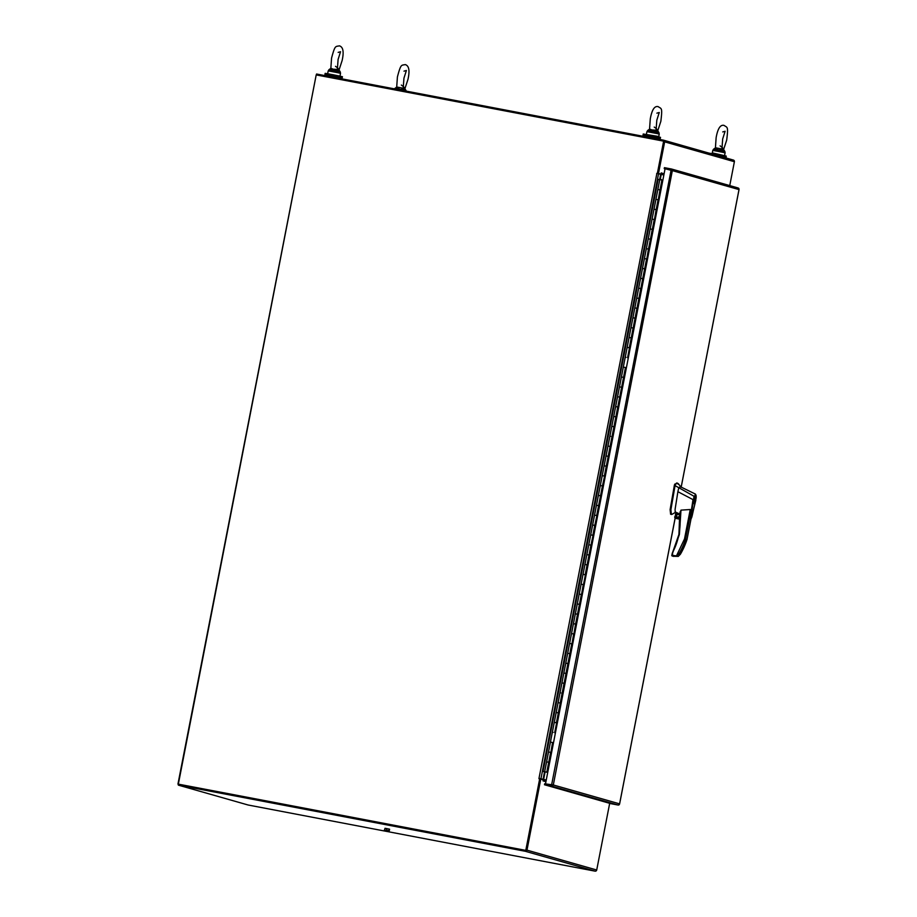 <?xml version="1.0" encoding="UTF-8"?>
<svg xmlns="http://www.w3.org/2000/svg" width="917" height="917" viewBox="0 0 917 917"><rect width="100%" height="100%" fill="white"/><g stroke="black" fill="none" stroke-linecap="round" stroke-linejoin="round"><path stroke-width="1.38" d="M178.345 785.135L525.315 851.285L595.064 871.15L248.094 805L178.345 785.135L178.528 784.195L525.498 850.346M595.064 871.15A1.433 1.41 -74.1 0 0 596.715 870.004L609.679 803.315M526.049 849.967L539.872 778.888L540.789 779.06L526.977 850.139A1.433 1.41 105.9 0 1 525.315 851.285M545.924 781.708L543.002 780.871L543.219 779.759L540.789 779.06M543.059 780.894L546.073 780.975M542.933 779.679A1.433 1.41 105.9 0 1 543.792 779.565L539.047 778.716M316.388 74.942L316.571 74.025L663.541 140.175A1.433 1.41 105.9 0 1 664.653 141.848L658.509 173.451L657.592 173.279L663.725 141.677M729.749 185.601L734.391 161.713A1.433 1.41 -74.1 0 0 733.291 160.039M663.862 174.998L656.881 173.428L538.921 778.693L539.677 778.842L525.773 850.38L178.345 784.138L316.205 74.907L663.633 141.149L657.397 173.221L660.939 174.138L658.509 173.451M660.939 174.138L661.214 172.889L664.08 173.863M661.191 174.482A1.433 1.41 105.9 0 1 660.607 174.081M664.046 174.07L661.157 173.038M340.769 78.633L340.975 77.601L332.848 75.893L326.165 74.724L325.959 75.813M326.154 74.804L324.939 74.483L325.157 73.349L332.951 74.713L342.431 76.707L342.201 77.842L340.964 77.681M324.939 74.483L342.201 77.842M316.205 74.919L177.944 784.081L178.517 784.241M178.872 784.253L177.944 784.081M386.206 830.447L387.902 830.756L386.206 830.447M384.315 830.045L386.389 830.412M386.447 830.126L389.014 830.94M389.301 830.71L389.587 829.209L386.814 828.613L384.991 828.292L384.693 829.805M388.819 830.596L389.106 829.071M386.515 830.137L386.814 828.613M663.633 141.149L657.592 173.279L656.71 173.393M178.345 784.138L525.773 850.38M539.677 778.842L525.957 850.437M539.276 778.453L546.257 780.023M543.036 771.438L547.736 772.423L543.036 771.438L658.131 179.342L661.914 180.041L659.988 189.911L657.844 189.487L659.965 189.899L658.28 199.837L655.93 199.356L659.77 179.617M547.357 761.981L548.733 762.268L547.357 761.981M654.44 219.576L652.526 229.445L650.932 229.09L652.319 229.388L654.234 219.518L652.09 219.083L654.016 209.214L654.772 209.363L654.016 209.214L655.93 199.356L658.074 199.78L656.159 209.649L654.772 209.363L656.136 209.638L654.44 219.576L652.09 219.083L650.176 228.952L650.932 229.09L650.176 228.952L648.262 238.821L649.018 238.959L648.262 238.821L646.336 248.69L647.104 248.828L646.336 248.69L644.422 258.56L645.178 258.697L644.422 258.56L642.496 268.429L643.264 268.566L642.496 268.429L640.582 278.298L641.35 278.436L640.582 278.298L638.668 288.167L639.424 288.305L638.668 288.167L636.742 298.036L637.51 298.174L636.742 298.036L634.828 307.906L635.596 308.043L634.828 307.906L632.913 317.775L633.67 317.912L632.913 317.775L630.988 327.644L631.756 327.782L630.988 327.644L629.073 337.502L629.841 337.639L629.073 337.502L627.159 347.371L627.916 347.509L627.159 347.371L625.234 357.24L626.002 357.378L625.234 357.24L623.319 367.109L624.087 367.247L623.319 367.109L621.405 376.979L622.162 377.116L621.405 376.979L619.479 386.848L620.247 386.985L619.479 386.848L617.565 396.717L618.322 396.855L617.565 396.717L615.651 406.586L616.407 406.724L615.651 406.586L613.725 416.456L614.493 416.593L613.725 416.456L611.811 426.325L612.567 426.462L611.811 426.325L609.897 436.194L610.653 436.332L609.897 436.194L607.971 446.063L608.739 446.201L607.971 446.063L606.057 455.921L606.813 456.07L606.057 455.921L604.143 465.79L604.899 465.928L604.143 465.79L602.217 475.659L602.985 475.797L602.217 475.659L600.303 485.529L601.059 485.666L600.303 485.529L598.388 495.398L599.145 495.535L598.388 495.398L596.463 505.267L597.231 505.405L596.463 505.267L594.548 515.136L595.305 515.274L594.548 515.136L592.623 525.005L593.391 525.143L592.623 525.005L590.708 534.875L591.476 535.012L590.708 534.875L588.794 544.744L589.551 544.881L588.794 544.744L586.869 554.613L587.637 554.751L586.869 554.613L584.954 564.482L585.722 564.62L584.954 564.482L583.04 574.34L583.797 574.489L583.04 574.34L581.114 584.209L581.882 584.347L581.114 584.209L579.2 594.078L579.968 594.216L579.2 594.078L577.286 603.948L578.042 604.085L577.286 603.948L575.36 613.817L576.128 613.954L575.36 613.817L573.446 623.686L574.214 623.824L573.446 623.686L571.532 633.555L572.288 633.693L571.532 633.555L569.606 643.425L570.374 643.562L569.606 643.425L567.692 653.294L568.448 653.431L567.692 653.294L565.778 663.163L566.534 663.3L565.778 663.163L563.852 673.032L564.62 673.17L563.852 673.032L561.938 682.901L562.694 683.039L561.938 682.901L560.023 692.759L560.78 692.908L560.023 692.759L558.098 702.628L558.866 702.766L558.098 702.628L556.183 712.498L556.94 712.635L556.183 712.498L554.269 722.367L555.026 722.504L554.269 722.367L552.343 732.236L553.111 732.374L552.343 732.236L550.429 742.105L551.186 742.243L550.429 742.105L548.515 751.974L549.272 752.112L548.515 751.974L544.675 771.713M661.902 180.053L662.831 180.305M659.965 189.899L662.108 180.099M656.136 209.638L658.28 199.837M650.394 239.268L649.018 238.959L650.405 239.257L648.479 249.115L647.104 248.828L648.457 249.115L646.772 259.041L645.178 258.697L646.565 258.984L644.651 268.853L643.264 268.566L644.651 268.853L642.702 278.711L641.35 278.436L642.725 278.745M648.457 249.115L650.6 239.303M644.628 268.853L646.772 259.041M638.885 298.472L640.788 288.58L639.424 288.305L641.017 288.649L642.932 278.779M638.874 298.449L637.51 298.174L638.897 298.461L636.971 308.33L635.596 308.043L636.971 308.33L635.034 318.188L633.67 317.912L635.034 318.188M636.948 308.318L639.092 298.518M631.217 337.949L633.12 328.057L631.756 327.782L633.338 328.126L635.263 318.256M631.194 337.926L629.841 337.639L631.217 337.937L629.303 347.795L627.916 347.509L629.303 347.807M627.583 357.722L631.423 337.995M625.44 367.534L624.087 367.247L625.463 367.534L623.526 377.403L622.162 377.116L623.526 377.403M619.709 397.164L621.6 387.272L620.247 386.985L621.829 387.329L623.755 377.46M619.686 397.13L618.322 396.855L619.709 397.141L617.794 407.01L616.407 406.724L617.771 406.999L615.846 416.868L614.493 416.593L615.846 416.868M617.771 406.999L619.915 397.199M612.235 436.675L610.092 446.476L613.932 426.737L612.567 426.462L614.161 426.806L616.075 416.937M610.092 446.476L608.739 446.201L610.114 446.487L608.177 456.345L606.813 456.07L608.177 456.345M608.2 456.357L606.286 466.214L604.899 465.928L606.481 466.283L608.407 456.414M604.567 476.141L602.652 486.01L601.059 485.666L602.446 485.964L604.567 476.141L602.985 475.797L604.36 476.095L606.263 466.214M600.52 495.845L599.145 495.535L600.532 495.822L602.423 485.953M600.532 495.822L598.606 505.691L597.231 505.405L598.812 505.748L600.727 495.879M596.898 515.618L594.973 525.487L593.391 525.143L594.778 525.43L596.898 515.618L595.305 515.274L596.692 515.56L598.583 505.691M593.058 535.356L591.144 545.225L589.551 544.881L590.938 545.168L593.058 535.356L591.476 535.012L592.852 535.299L594.755 525.418M589.012 555.049L587.637 554.751L589.023 555.037L590.915 545.157M589.023 555.037L587.098 564.906L585.722 564.62L587.304 564.964L589.218 555.094M585.39 574.833L583.464 584.702L585.39 574.833L583.797 574.489L585.184 574.776L587.075 564.895M583.246 584.633L581.882 584.347L583.258 584.645L581.55 594.56L579.968 594.216L581.344 594.514L579.429 604.372L578.042 604.085L579.429 604.383L577.481 614.241L576.128 613.954L577.504 614.264M579.406 604.372L581.55 594.56M573.882 634.037L571.956 643.906L573.675 633.979L572.288 633.693L573.882 634.037L575.567 624.11L574.214 623.824L575.796 624.168L577.71 614.298M571.727 643.837L570.374 643.562L571.75 643.849L569.812 653.706L568.448 653.431L569.835 653.718L567.921 663.587L566.534 663.3L567.921 663.587L565.972 673.445L564.62 673.17L565.972 673.445M567.898 663.576L570.042 653.775M562.362 693.252L560.218 703.052L564.058 683.314L562.694 683.039L564.287 683.383L566.202 673.514M560.218 703.052L558.866 702.766L560.241 703.064L558.304 712.922L556.94 712.635L558.327 712.933L556.413 722.791L555.026 722.504L556.413 722.802M554.693 732.717L558.533 712.979M552.55 742.529L551.186 742.243L552.573 742.529L550.853 752.456L549.272 752.112L550.659 752.399L546.796 772.125M548.71 762.256L550.853 752.456M545.569 771.885L546.154 772.011L545.569 771.885M660.263 179.698L661.249 179.892M661.455 179.594L660.767 179.721M552.389 784.803L544.664 783.806L544.48 784.746L610.951 803.682L618.035 805.034A1.433 1.41 -74.1 0 0 619.239 804.69L619.594 803.854L618.826 804.209M738.403 189.005L738.999 189.59A1.433 1.41 -74.1 0 0 738.999 189.59L738.964 188.707A1.433 1.41 -74.1 0 0 737.979 187.951M665.077 168.762L664.24 168.602L664.424 167.662L671.508 169.015A1.433 1.41 105.9 0 1 672.505 169.783L553.318 784.975L545.489 783.955L553.318 784.975L619.594 803.865A1.433 1.41 -74.1 0 0 619.594 803.854L675.141 518.082M552.768 785.353L551.747 785.158M664.24 168.602L665.054 168.831M672.505 169.783L672.711 170.711A1.433 1.41 105.9 0 1 672.711 170.722L665.077 168.739L545.489 783.955M681.171 487.11L738.999 189.59L672.711 170.722M552.768 785.754A1.433 1.41 105.9 0 1 551.564 786.098L544.48 784.746M680.231 511.548L679.703 514.242L680.987 510.127L679.382 534.542L671.794 555.278M679.703 514.242A0.608 0.596 -74.1 0 0 679.692 514.414L679.703 514.437A64.522 63.204 105.9 0 1 678.924 534.462L679.382 534.542M677.629 517.257A1.88 1.845 105.9 0 1 678.649 513.646M678.786 484.554L676.712 482.972L674.431 484.91L670.121 509.611L670.614 514.254L672.058 514.311L670.889 514.322M677.583 483.144L675.52 484.245L675.061 485.62L670.889 509.76L671.382 514.391M678.912 534.462L672.597 552.47A64.522 63.204 105.9 0 0 678.924 534.462L679.692 514.426L675.955 515.01L677.296 517.326M677.766 517.417L679.841 515.904M679.749 514.953A1.88 1.845 -74.1 0 0 676.127 515.056A1.88 1.845 -74.1 0 0 677.422 517.211A1.88 1.845 -74.1 0 0 679.795 515.411M694.009 503.674L695.35 496.773L694.009 503.674M695.258 497.266L694.1 503.181L694.891 497.197M690.306 518.919L691.475 518.105L695.797 500.315L695.464 494.125M691.154 517.612C690.329 519.412 690.031 519.331 690.283 517.383L693 499.627L677.892 491.695L675.095 509.313L675.176 511.824L675.989 512.351M680.987 510.127L690.237 509.52L690.237 518.884M675.279 516.97L675.944 512.328L675.061 516.901M680.288 514.185L675.944 512.328L675.05 516.901M693.653 499.731L694.456 496.705C695.716 493.782 696.278 494.206 696.129 497.965L692.392 514.735C690.799 522.082 690.971 515.434 691.556 513.211L694.02 496.257L675.061 485.62M677.892 491.695L678.844 487.477L680.609 486.824L695.464 494.114L694.456 496.705M671.771 555.289L672.207 555.989A0.608 0.596 -74.1 0 1 671.783 555.301L672.585 552.47L672.539 555.117L671.783 555.301L676.482 555.874L684.518 538.909L686.982 539.586A74.403 72.879 105.9 0 1 680.357 554.292L686.993 539.586L691.04 518.804L686.982 539.586M671.645 514.471L670.614 514.254M676.482 555.874L678.935 553.891A74.403 72.879 -74.1 0 0 685.561 539.173L690.684 512.809M672.539 555.117L672.253 556L676.494 555.897M672.597 552.47L672.195 553.364A0.608 0.596 -74.1 0 0 672.15 553.455M676.047 518.162L674.878 517.83L674.694 516.833L680.013 518.151M680.059 519.137L674.878 517.83L680.047 518.816M673.674 556.413L674.304 555.622L673.674 556.413A0.608 0.596 105.9 0 1 673.571 556.378L672.207 555.989A0.608 0.596 -74.1 0 0 672.253 556L673.617 556.401M678.935 553.891L680.357 554.292L678.259 556.401L673.754 556.287M709.024 153.128L726.195 156.05L726.149 157.254L724.9 157.094M716.12 155.145L726.149 157.254M724.797 157.621L724.911 157.013L716.36 155.214M644.238 135.452L643.023 135.131L643.241 133.997L651.036 135.361L660.515 137.355L660.286 138.49L659.036 138.329M643.023 135.131L660.286 138.49M658.853 139.281L659.059 138.249L650.199 136.404L644.25 135.372L644.043 136.461M403.033 88.192L403.48 86.53L403.744 90.084L403.033 88.192L396.729 87L396.453 87.975L399.113 89.339L398.998 90.542M403.09 89.236L399.113 89.339L406.105 90.623L403.48 86.53L404.878 88.72M398.975 87.917L399.113 89.339L395.273 89.121L395.685 88.548L394.849 88.445L396.671 87.126M715.455 147.763L715.18 148.737L715.455 147.763L721.759 148.967L721.817 149.998L713.999 149.884L715.18 148.737L717.839 150.113L717.724 151.316L713.69 150.583L713.999 149.884M721.817 149.998L722.516 152.268L717.724 151.316M723.593 149.494L722.195 147.305L721.759 148.967M715.409 148.199L713.564 149.207L712.761 150.457L713.69 150.583M722.195 147.305L724.831 151.397L722.47 150.858L722.195 147.305M717.702 148.692L717.839 150.113L722.504 151.511M651.838 129.927L649.591 129.01L649.316 129.985L651.976 131.349L655.953 131.246L655.896 130.203L651.838 129.927L651.976 131.349L648.136 131.131L647.838 131.819L656.664 133.504L656.652 132.747L651.976 131.349L651.861 132.552M655.896 130.203L656.343 128.54L657.741 130.73M649.316 129.985L649.591 129.01L648.548 130.558L649.545 129.24L650.279 118.912C651.884 109.857 654.497 105.764 658.131 106.624C661.489 109.043 662.601 106.968 660.848 121.331L657.672 131.028M656.652 132.747L656.606 132.094L658.968 132.644L656.343 128.54L656.606 132.094L655.953 131.246M649.534 129.137L647.711 130.455L648.548 130.558L648.136 131.131M333.123 69.165L337.169 69.44L337.227 70.471L333.249 70.586L333.123 69.165L330.865 68.236L330.601 69.211L330.865 68.236M339.015 69.967L337.616 67.778L337.169 69.44M337.227 70.471L337.937 72.741L329.111 71.056L329.421 70.357L333.249 70.586L330.601 69.211L329.421 70.357M337.616 67.778L340.253 71.87L337.892 71.331L337.616 67.778M338.946 70.254L342.121 60.556C344.07 51.879 343.164 46.973 339.416 45.85C335.427 46.71 335.072 44.91 331.553 58.138L330.831 68.477L328.985 69.681L328.183 70.93L329.111 71.056M337.926 71.984L333.249 70.586L333.135 71.79M596.715 870.004L526.977 850.139M543.621 780.505L546.028 781.192M734.391 161.713L664.653 141.848M540.938 778.797L658.544 173.772M543.059 779.404L544.526 771.85M659.644 179.594L660.664 174.379M661.214 174.494L660.274 179.354M545.111 771.827L543.609 779.519M652.296 229.376L650.382 239.245M671.141 169.897L551.564 785.112M551.564 786.098L618.035 805.034M674.752 484.096L675.52 484.245M684.518 538.909L690.237 509.52M670.889 509.76L670.121 509.611M675.21 485.047L674.431 484.91M679.99 517.841L674.694 516.833L679.99 517.841M680.059 519.228L676.712 518.598L680.059 519.228M724.361 155.626L712.303 152.864L712.761 150.457M722.516 152.268L725.106 152.852L724.636 155.26M646.542 134.524L658.773 136.507L659.243 134.1L656.664 133.504M647.838 131.819L646.909 131.704L647.711 130.455M339.794 76.088L327.827 73.761M337.937 72.741L340.528 73.326L340.058 75.733M663.656 140.209L733.405 160.074M640.811 288.591L642.725 278.722M633.143 328.068L635.057 318.199M621.623 387.272L623.549 377.403M613.954 426.749L615.869 416.88M575.589 624.11L577.504 614.241M564.081 683.325L565.995 673.456M738.105 187.974L671.634 169.049M619.594 804.014L675.176 518.094M681.193 487.122L739.056 189.464M671.932 514.391L675.795 512.133M681.067 487.225L678.305 483.683M675.542 518.265L676.62 518.575M404.019 71.148L406.391 70.483L403.95 78.174L403.331 86.553L401.371 85.063M404.81 89.018L407.985 79.32C409.922 70.643 409.016 65.737 405.268 64.603C401.279 65.462 400.924 63.663 397.416 76.902L396.683 87.23M406.38 92.09L406.105 90.623M394.046 89.694L394.849 88.445M715.409 148.004L716.131 137.665C717.736 128.621 720.361 124.517 723.994 125.377C727.353 127.795 728.465 125.732 726.7 140.083L723.524 149.78M720.097 145.837L722.057 147.328L722.676 138.937L725.118 131.257L722.745 131.922M715.398 147.901L713.564 149.207M724.831 151.397L725.106 152.852M646.439 134.111L646.909 131.704M654.234 127.073L656.194 128.563L656.813 120.184L659.266 112.493L656.893 113.158M659.243 134.1L658.968 132.644M335.507 66.311L337.479 67.801L338.098 59.41L340.539 51.73L338.167 52.395M327.713 73.337L328.183 70.93M330.808 68.374L328.985 69.681M340.253 71.87L340.528 73.326"/></g></svg>
